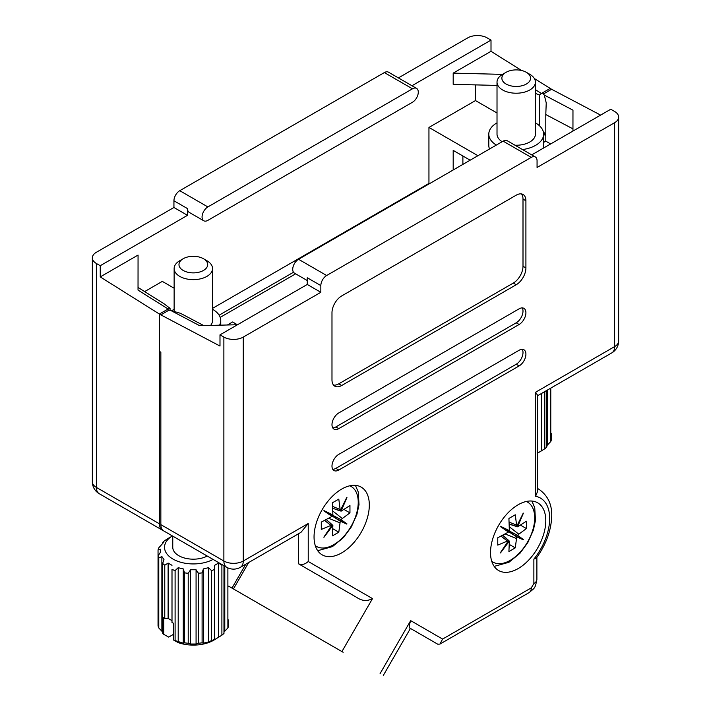 <?xml version="1.0" encoding="UTF-8"?>
<svg xmlns="http://www.w3.org/2000/svg" width="711" height="711" viewBox="0 0 711 711"><rect width="100%" height="100%" fill="white"/><g stroke="black" fill="none" stroke-linecap="round" stroke-linejoin="round"><path stroke-width="1.07" d="M220.188 317.382L295.643 273.824M174.133 288.222L162.304 281.387L144.635 291.59M470.158 160.188L453.191 150.394L453.191 169.982M462.888 164.383L462.888 155.993M477.916 155.709L428.946 127.438L428.946 183.42L212.527 308.37M426.529 185.375L426.529 184.824M248.175 597.444L337.307 648.903M138.032 287.448L163.939 303.713L170.062 308.352L168.116 309.001L138.032 290.115L138.058 255.071L100.242 276.908L159.388 314.04L159.388 523.785A13.713 7.919 120 0 0 162.232 530.068A13.713 7.919 120 0 0 162.997 530.415M170.062 308.352L170.062 310.387M160.846 524.629L223.876 561.015A13.713 7.919 120 0 0 226.711 567.289L163.69 530.904A13.713 7.919 -60 0 1 160.846 524.629L160.846 352.203L159.388 351.367L159.388 314.04L168.116 309.001M335.859 648.068L341.68 651.427M497.016 112.996L475.49 100.571L475.49 84.893M475.49 100.571L428.946 127.438M497.016 85.427L453.191 84.333L453.191 73.135L502.517 74.371M398.391 77.908L467.731 37.87A13.713 7.919 -0 0 1 487.124 37.87L491.008 40.109L491.008 51.308L453.191 73.135M491.008 40.109L411.971 85.738M416.584 88.404L388.464 72.166A8.23 4.746 120 0 0 384.349 72.575L179.759 190.699A8.23 4.746 120 0 0 173.937 200.778L173.937 207.488L187.508 215.326L187.508 208.607A8.23 4.746 120 0 0 189.215 212.376L203.764 220.774A8.23 4.746 -60 0 1 202.502 214.18A8.23 4.746 -60 0 1 207.87 206.928L412.469 88.813A8.23 4.746 -60 0 1 416.584 88.404A8.23 4.746 -60 0 1 417.837 94.998A8.23 4.746 -60 0 1 412.469 102.251L207.87 220.366A8.23 4.746 -60 0 1 203.764 220.774M187.508 215.326L100.242 265.71L100.242 276.908M245.775 564.205L231.982 588.095L257.889 603.052M231.982 588.095L228.613 586.148M173.937 207.488L96.367 252.281A13.713 7.919 -0 0 0 92.35 257.871A13.713 7.919 -0 0 0 96.367 263.47L100.242 265.71M491.008 51.308L521.563 70.487M534.37 78.53L551.612 89.275L600.617 115.102M138.032 290.115L138.058 255.071M535.41 89.702L541.427 93.47L550.154 88.431L542.395 92.91L543.853 93.754L551.612 89.275M541.427 93.47L539.489 95.061L535.41 93.363M539.489 125.776L539.489 95.061M219.121 315.195L293.501 272.26M518.159 504.757A39.078 22.565 120 0 0 492.625 539.196A39.078 22.565 120 0 0 498.615 570.515A39.078 22.565 120 0 0 518.159 568.578A39.078 22.565 120 0 0 543.684 534.139A39.078 22.565 120 0 0 537.694 502.819A39.078 22.565 120 0 0 518.159 504.757M341.68 489.079A39.078 22.565 120 0 0 316.155 523.518A39.078 22.565 120 0 0 322.145 554.838A39.078 22.565 120 0 0 341.68 552.9A39.078 22.565 120 0 0 367.214 518.461A39.078 22.565 120 0 0 361.224 487.142A39.078 22.565 120 0 0 341.68 489.079M258.466 603.381L337.503 649.019M543.853 131.855L543.853 134.495M160.846 314.875L159.388 314.04L167.147 309.561L168.605 310.396L160.846 314.875L219.992 346.044L219.992 334.845L307.259 284.462L307.259 277.752L320.839 285.582L320.839 292.301L307.259 284.462M343.137 652.271L233.439 588.93L248.681 562.525M572.959 128.869L545.79 114.551L545.79 141.151L543.639 142.396M545.79 141.151L550.634 143.951M531.712 154.874L610.758 109.245L614.633 111.485A13.713 7.919 0 0 1 618.65 117.084A13.713 7.919 0 0 1 614.633 122.683L537.063 167.467L537.063 160.748A8.23 4.746 120 0 0 535.356 156.98A8.23 4.746 120 0 0 531.241 157.389L503.13 141.151L298.531 259.275A8.23 4.746 120 0 0 293.163 266.527A8.23 4.746 120 0 0 294.416 273.113L307.259 280.534M535.356 156.98L507.236 140.742A8.23 4.746 120 0 0 503.13 141.151M320.839 285.582A8.23 4.746 120 0 1 326.651 275.512L531.241 157.389M516.213 195.178L341.68 295.945A13.713 7.919 120 0 0 331.984 312.733L331.984 379.914A13.713 7.919 120 0 0 334.828 386.189A13.713 7.919 120 0 0 341.68 385.513L516.213 284.747A13.713 7.919 120 0 0 525.909 267.949L525.909 200.778A13.713 7.919 120 0 0 523.074 194.494A13.713 7.919 120 0 0 516.213 195.178M519.128 308.823L338.774 412.94A9.599 5.546 120 0 0 332.499 421.401A9.599 5.546 120 0 0 333.974 429.097A9.599 5.546 120 0 0 338.774 428.617L519.128 324.492A9.599 5.546 120 0 0 525.393 316.04A9.599 5.546 120 0 0 523.927 308.343A9.599 5.546 120 0 0 519.128 308.823M519.128 350.247L338.774 454.373A9.599 5.546 120 0 0 332.499 462.825A9.599 5.546 120 0 0 333.974 470.522A9.599 5.546 120 0 0 338.774 470.042L519.128 365.925A9.599 5.546 120 0 0 525.393 357.464A9.599 5.546 120 0 0 523.927 349.768A9.599 5.546 120 0 0 519.128 350.247M243.269 337.085L243.269 561.015A13.713 7.919 0 0 1 223.876 561.015L223.876 337.085A13.713 7.919 0 0 0 243.269 337.085L320.839 292.301M341.92 651.569L372.502 598.6C367.196 601.426 361.943 601.035 356.753 597.427L298.531 563.814C301.766 565.174 305.001 564.401 308.227 561.494L372.502 598.6M383.291 675.45L410.443 628.426L409.865 628.097C408.807 628.089 409.083 625.609 410.674 620.641L380.092 673.601M223.876 337.085L219.992 334.845M435.736 643.028L409.865 628.097L437.745 644.193L439.922 644.086L442.598 639.073L531.295 587.864L533.872 583.571L533.872 559.13L536.485 557.877C545.417 545.461 550.447 532.512 551.567 519.03C552.696 505.921 548.51 496.02 539.018 489.337A51.423 29.693 -60 0 0 537.587 488.599M543.853 93.754L542.395 92.99A27.427 15.127 177.9 0 1 544.279 95.052L572.968 110.169L572.95 131.073M237.518 324.731L199.658 325.691L170.978 310.583A27.427 15.127 177.9 0 1 167.414 309.712M237.376 324.731L232.604 321.976L227.378 324.989M543.062 130.922L545.79 135.472M170.978 310.583L180.47 313.302L203.781 325.585M545.79 114.551L546.235 102.891L544.279 95.052M332.748 469.287A9.599 5.546 120 0 0 335.868 468.362L516.213 364.245A9.599 5.546 120 0 0 522.247 349.323M332.748 427.862A9.599 5.546 120 0 0 335.868 426.938L516.213 322.812A9.599 5.546 120 0 0 522.247 307.899M333.53 385.086A13.713 7.919 120 0 0 338.774 383.833L513.306 283.067A13.713 7.919 120 0 0 523.003 266.27L523.003 199.098A13.713 7.919 120 0 0 521.465 193.925M535.579 392.25L537.596 395.28L537.587 491.434L535.579 496.287L535.579 392.25L614.633 346.604L614.633 122.683M308.227 523.509L243.269 561.015A13.713 7.919 60 0 1 240.425 567.289L300.975 532.335L308.227 523.509L308.227 561.494M298.531 563.814L356.753 597.427L298.531 563.814L298.531 533.748M439.931 644.086L529.171 592.565A10.283 5.937 -120 0 0 531.295 587.864M222.41 564.81A35.657 20.583 180 0 1 221.894 565.218L218.544 563.068L214.66 565.307L214.66 639.58L216.597 638.549L213.691 640.229A28.796 16.629 180 0 1 178.399 642.691L173.44 639.962L173.44 623.165A35.657 20.583 0 0 1 172 622.578L172 569.395A35.657 20.583 180 0 0 175.102 570.586L175.102 640.567L183.269 643.179L184.549 642.824L184.549 572.853L183.269 568.916L178.203 567.698L175.102 570.586M214.66 639.58L214.66 639.367A35.657 20.583 180 0 1 211.558 640.567L211.558 570.586L208.456 567.698L203.39 568.916L202.102 572.853L202.102 642.824L203.39 643.179L208.456 641.971L211.558 640.567M202.102 642.824A35.657 20.583 180 0 1 198.449 643.251L198.449 573.27L196.076 569.751L190.584 569.751L188.211 573.27L188.211 643.251L190.584 644.024L196.076 644.024L198.449 643.251M188.211 643.251A35.657 20.583 180 0 1 184.549 642.824M175.102 640.567A35.657 20.583 180 0 1 173.44 639.962M170.053 537.223L164.765 540.582A35.657 20.583 180 0 0 162.686 542.377L162.686 543.719M171.831 310.743A27.427 15.838 180 0 1 173.937 309.374A27.427 15.838 180 0 1 174.133 309.267M212.527 309.267A27.427 15.838 180 0 1 220.757 320.572A27.427 15.838 180 0 1 219.566 325.185M203.479 258.733L206.901 260.715A19.197 11.083 180 0 1 212.527 268.554A19.197 11.083 180 0 1 206.901 276.392A19.197 11.083 180 0 1 185.98 278.792A19.197 11.083 180 0 1 174.133 268.554A19.197 11.083 180 0 1 179.759 260.715L183.18 258.733A14.353 8.283 180 0 1 203.479 258.733A14.353 8.283 180 0 1 203.479 270.447A14.353 8.283 180 0 1 183.18 270.447A14.353 8.283 180 0 1 183.18 258.733L179.759 260.715M212.527 268.554L212.527 320.572A19.197 11.083 180 0 1 210.598 325.416M172 565.307L168.116 563.068L168.116 618.401L164.765 618.401A35.657 20.583 0 0 1 163.743 617.566L163.743 634.363L168.703 637.092L173.44 634.363M163.743 634.363A35.657 20.583 180 0 1 162.686 633.403L162.686 563.423L163.974 559.486L161.877 556.562L158.775 557.966L158.775 627.946L162.686 632.052M158.775 627.946A35.657 20.583 180 0 1 158.046 625.831L158.046 555.851L160.419 552.34L160.419 549.168L158.046 549.941L158.046 555.851A35.657 20.583 180 0 0 158.775 557.966M168.116 563.068L164.765 565.218L164.765 618.401M172 620.641L168.116 618.401M158.046 549.941A35.657 20.583 180 0 1 158.775 547.834L163.974 542.022L162.686 542.377M228.613 619.921L228.613 625.831A35.657 20.583 180 0 1 227.884 627.946L227.884 567.893M223.974 565.707L223.974 633.403A35.657 20.583 180 0 1 221.894 635.19L221.894 565.218M214.66 565.307L214.66 569.395A35.657 20.583 180 0 1 211.558 570.586M202.102 572.853A35.657 20.583 180 0 1 198.449 573.27M188.211 573.27A35.657 20.583 180 0 1 184.549 572.853M207.239 556.046A20.566 11.874 180 0 1 185.056 558.171A20.566 11.874 180 0 1 172.764 547.301L172.764 536.147M213.06 559.415A28.796 16.629 180 0 1 172.969 559.059A28.796 16.629 180 0 1 172.355 535.907M164.765 565.218A35.657 20.583 180 0 1 162.686 563.423M223.974 632.052L227.884 627.946M213.691 640.229L221.894 635.19M178.203 567.698L178.203 641.971M183.269 568.916L183.269 643.179M190.584 569.751L190.584 644.024M196.076 569.751L196.076 644.024M203.39 568.916L203.39 643.179M208.456 567.698L208.456 641.971M218.544 563.068L218.544 637.34M224.783 566.178L224.783 630.835M160.419 549.168L160.419 552.34M161.877 556.562L161.877 630.835M522.309 515.199L523.403 513.182A22.965 13.26 120 0 0 523.26 513.102L516.746 526.327L515.271 514.782L508.916 518.452L509.352 530.602L500.446 526.273A22.965 13.26 120 0 0 500.304 526.522L508.498 532.068L497.762 537.765L497.762 545.106L508.498 540.609L500.304 552.874A22.965 13.26 120 0 0 500.446 552.954L501.637 550.998M509.52 544.555L515.271 547.879L508.916 551.549L509.352 541.107L500.446 552.954M515.271 547.879L516.746 536.832L523.26 539.782A22.965 13.26 -60 0 0 523.403 539.533L517.173 535.285L516.462 536.503L523.26 539.782M509.547 526.949L518.799 534.174L517.599 535.356L523.403 539.533M518.799 534.174L526.424 528.566L526.424 521.216L517.599 526.815L523.403 513.182M509.352 541.107L504.792 536.929M502.864 535.347L508.498 540.609M516.746 526.327L509.369 524.087M511.698 524.958L517.599 526.815M520.674 525.242L526.424 528.566M517.599 535.356L506.401 529.464M506.036 530.086L516.746 536.832M516.462 536.503L514.853 535.57L515.555 534.352L517.173 535.285M506.125 529.944L514.853 535.57M506.321 529.606L515.555 534.352M537.552 453.165L544.786 448.774L544.786 391.574M496.34 145.071A27.427 15.838 180 0 1 488.795 134.157A27.427 15.838 180 0 1 496.82 122.959A27.427 15.838 180 0 1 497.016 122.852M535.41 122.852A27.427 15.838 180 0 1 543.639 134.157A27.427 15.838 180 0 1 535.605 145.355A27.427 15.838 180 0 1 522.514 149.568M543.639 134.157L543.639 145.355A27.427 15.838 180 0 1 543.177 148.261M526.362 72.318L529.793 74.299A19.197 11.083 180 0 1 535.41 82.129A19.197 11.083 180 0 1 529.793 89.968A19.197 11.083 180 0 1 508.872 92.377A19.197 11.083 180 0 1 497.016 82.129A19.197 11.083 180 0 1 502.641 74.299L506.072 72.318A14.353 8.283 180 0 1 526.362 72.318A14.353 8.283 180 0 1 526.362 84.031A14.353 8.283 180 0 1 506.072 84.031A14.353 8.283 180 0 1 506.072 72.318L502.641 74.299M535.41 82.129L535.41 134.157A19.197 11.083 180 0 1 529.793 141.996A19.197 11.083 180 0 1 514.986 145.222M551.496 433.506L551.496 439.416A35.657 20.583 180 0 1 550.776 441.522L550.776 388.117M546.857 390.375L546.857 446.988A35.657 20.583 180 0 1 544.786 448.774M502.162 141.711A19.197 11.083 180 0 1 497.016 134.157L497.016 82.129M489.532 149.008A27.427 15.838 180 0 1 488.795 145.355L488.795 134.157M546.857 445.637L550.776 441.522M541.427 393.512L541.427 450.925M547.674 389.904L547.674 444.411M345.839 499.522L346.932 497.504A22.965 13.26 120 0 0 346.79 497.424L340.276 510.649L338.8 499.104L332.437 502.775L332.872 514.924L323.967 510.596A22.965 13.26 120 0 0 323.825 510.845L332.028 516.399L321.292 522.087L321.292 529.437L332.028 524.94L323.825 537.196A22.965 13.26 120 0 0 323.967 537.276L325.167 535.321M333.05 528.877L338.8 532.201L332.437 535.872L332.872 525.429L323.967 537.276M338.8 532.201L340.276 521.154L346.79 524.105A22.965 13.26 -60 0 0 346.932 523.856L340.693 519.608L339.991 520.825L346.79 524.105M333.077 511.271L342.329 518.497L341.12 519.688L346.932 523.856M342.329 518.497L349.954 512.889L349.954 505.548L341.12 511.147L346.932 497.504M332.872 525.429L328.322 521.252M326.393 519.67L332.028 524.94M340.276 510.649L332.899 508.409M335.228 509.289L341.12 511.147M344.204 509.565L349.954 512.889M341.12 519.688L329.931 513.786M329.566 514.409L340.276 521.154M339.991 520.825L338.374 519.901L339.085 518.675L340.693 519.608M329.655 514.266L338.374 519.901M329.842 513.937L339.085 518.675M328.055 643.562L248.521 597.64M264.288 606.741L312.28 634.452M173.937 200.778L187.508 208.607M384.349 72.575L412.469 88.813M179.759 190.699L207.87 206.928M96.367 263.47L96.367 487.399L159.388 523.785M92.35 257.871L92.35 481.8A13.713 7.919 -0 0 0 96.367 487.399A13.713 7.919 -60 0 0 99.202 493.674L162.232 530.068M326.651 275.512L298.531 259.275M533.872 559.13A44.562 25.729 120 0 0 535.579 496.287M410.674 620.641L442.598 639.073M516.213 364.245L519.128 365.925M335.868 468.362L338.774 470.042M516.213 322.812L519.128 324.492M335.868 426.938L338.774 428.617M523.003 199.098L525.909 200.778M523.003 266.27L525.909 267.949M513.306 283.067L516.213 284.747M338.774 383.833L341.68 385.513M537.587 395.725L611.798 352.887A13.713 7.919 -120 0 0 614.633 346.604A13.713 7.919 0 0 0 618.65 341.013L618.65 117.084M536.885 557.335L536.885 579.376A10.283 5.937 180 0 1 533.872 583.571M526.291 501.468A34.635 19.997 -60 0 1 533.152 528.753A34.635 19.997 -60 0 1 510.214 560.357A34.635 19.997 -60 0 1 491.745 561.308M505.441 534.068L516.319 538.476M501.139 536.183L507.165 540.893M509.236 522.167L516.319 525.038M505.699 530.175L506.303 529.126M349.821 485.8A34.635 19.997 -60 0 1 356.682 513.075A34.635 19.997 -60 0 1 333.743 544.679A34.635 19.997 -60 0 1 315.275 545.639M328.962 518.399L339.849 522.798M324.669 520.505L330.695 525.216M332.757 506.49L339.849 509.36M329.229 514.497L329.833 513.449M543.639 134.37L545.79 135.614M92.35 481.8A13.713 13.713 0 0 0 99.202 493.674M537.587 488.51L539.018 489.337M226.711 567.289A13.713 13.713 0 0 0 240.425 567.289M611.798 352.887A13.713 13.713 0 0 0 618.65 341.013M536.885 579.376C535.081 588.788 534.903 587.633 529.171 592.565M220.757 320.572L220.757 325.158M174.133 268.554L174.133 311.214M494.181 566.374L508.925 562.285L519.981 553.256L527.802 542.609L533.401 530.033L535.472 520.381L534.743 507.725L531.89 501.051M505.912 530.317L506.534 529.233M317.701 550.696L332.455 546.608L343.502 537.578L351.332 526.931L356.931 514.355L359.002 504.712L358.273 492.048L355.42 485.373M329.433 514.64L330.064 513.555"/></g></svg>
